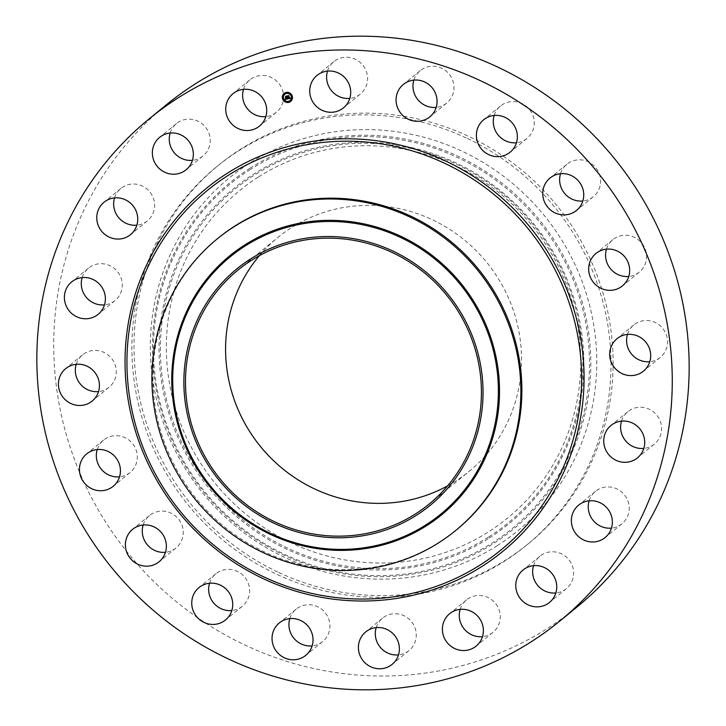 <?xml version="1.0" encoding="UTF-8"?>
<svg xmlns="http://www.w3.org/2000/svg" width="726" height="726" viewBox="0 0 726 726"><rect width="100%" height="100%" fill="white"/><g stroke="black" fill="none" stroke-linecap="round" stroke-linejoin="round"><path stroke-width="0.54" stroke-dasharray="3.63 2.72" d="M327.508 71.112A20.927 20.201 50.7 0 1 328.315 68.943A20.927 20.201 50.7 0 1 333.86 61.646A20.927 20.201 50.7 0 1 359.343 61.737A20.927 20.201 50.7 0 1 365.877 86.766A20.927 20.201 50.7 0 1 360.341 94.053A20.927 20.201 50.7 0 1 349.805 98.391M576.707 607.263A324.368 313.169 50.7 0 1 244.245 644.688A324.368 313.169 50.7 0 1 166.181 104.943M467.353 138.494A244.58 236.141 50.7 0 1 526.214 545.48A244.58 236.141 50.7 0 1 275.535 573.703A244.58 236.141 50.7 0 1 216.666 166.717A244.58 236.141 50.7 0 1 467.353 138.494M413.874 80.114A20.927 20.201 50.7 0 1 418.14 72.627A20.927 20.201 50.7 0 1 420.227 70.649A20.927 20.201 50.7 0 1 448.133 72.945A20.927 20.201 50.7 0 1 448.795 101.077A20.927 20.201 50.7 0 1 446.708 103.056A20.927 20.201 50.7 0 1 436.172 107.394M494.17 115.47A20.927 20.201 50.7 0 1 500.523 106.005A20.927 20.201 50.7 0 1 503.39 104.054A20.927 20.201 50.7 0 1 530.488 110.86A20.927 20.201 50.7 0 1 527.003 138.412A20.927 20.201 50.7 0 1 524.136 140.363A20.927 20.201 50.7 0 1 516.467 142.75M560.536 173.714A20.927 20.201 50.7 0 1 566.879 164.257A20.927 20.201 50.7 0 1 575.727 160.156A20.927 20.201 50.7 0 1 598.496 171.953A20.927 20.201 50.7 0 1 593.369 196.664A20.927 20.201 50.7 0 1 584.53 200.757A20.927 20.201 50.7 0 1 582.833 201.002M606.473 249.163A20.927 20.201 50.7 0 1 612.817 239.698A20.927 20.201 50.7 0 1 628.063 235.442A20.927 20.201 50.7 0 1 645.632 250.443A20.927 20.201 50.7 0 1 639.307 272.105A20.927 20.201 50.7 0 1 628.77 276.443M627.482 334.414A20.927 20.201 50.7 0 1 633.834 324.949A20.927 20.201 50.7 0 1 655.279 322.535A20.927 20.201 50.7 0 1 660.315 357.355A20.927 20.201 50.7 0 1 649.779 361.693M621.52 421.125A20.927 20.201 50.7 0 1 627.863 411.669A20.927 20.201 50.7 0 1 654.716 412.912A20.927 20.201 50.7 0 1 654.353 444.076A20.927 20.201 50.7 0 1 643.817 448.414M589.149 500.813A20.927 20.201 50.7 0 1 595.502 491.357A20.927 20.201 50.7 0 1 626.42 497.737A20.927 20.201 50.7 0 1 621.982 523.764A20.927 20.201 50.7 0 1 611.446 528.101M533.556 565.681A20.927 20.201 50.7 0 1 539.908 556.216A20.927 20.201 50.7 0 1 573.168 568.685A20.927 20.201 50.7 0 1 566.389 588.623A20.927 20.201 50.7 0 1 555.853 592.96M460.175 609.368A20.927 20.201 50.7 0 1 466.528 599.903A20.927 20.201 50.7 0 1 489.288 598.17A20.927 20.201 50.7 0 1 500.169 618.833A20.927 20.201 50.7 0 1 493.008 632.319A20.927 20.201 50.7 0 1 482.472 636.657M376.195 627.609A20.927 20.201 50.7 0 1 377.003 625.44A20.927 20.201 50.7 0 1 382.548 618.144A20.927 20.201 50.7 0 1 408.03 618.225A20.927 20.201 50.7 0 1 414.564 643.254A20.927 20.201 50.7 0 1 409.028 650.55A20.927 20.201 50.7 0 1 398.492 654.888M289.828 618.606A20.927 20.201 50.7 0 1 294.094 611.12A20.927 20.201 50.7 0 1 296.172 609.141A20.927 20.201 50.7 0 1 324.086 611.446A20.927 20.201 50.7 0 1 324.749 639.579A20.927 20.201 50.7 0 1 322.662 641.548A20.927 20.201 50.7 0 1 312.126 645.886M209.533 583.25A20.927 20.201 50.7 0 1 215.876 573.785A20.927 20.201 50.7 0 1 218.753 571.843A20.927 20.201 50.7 0 1 245.851 578.649A20.927 20.201 50.7 0 1 242.366 606.192A20.927 20.201 50.7 0 1 239.498 608.143A20.927 20.201 50.7 0 1 231.83 610.53M143.167 524.998A20.927 20.201 50.7 0 1 149.52 515.542A20.927 20.201 50.7 0 1 158.359 511.44A20.927 20.201 50.7 0 1 181.128 523.228A20.927 20.201 50.7 0 1 176.001 547.948A20.927 20.201 50.7 0 1 167.161 552.041A20.927 20.201 50.7 0 1 165.464 552.286M97.23 449.557A20.927 20.201 50.7 0 1 103.582 440.092A20.927 20.201 50.7 0 1 118.819 435.836A20.927 20.201 50.7 0 1 136.388 450.837A20.927 20.201 50.7 0 1 130.063 472.499A20.927 20.201 50.7 0 1 119.527 476.837M76.221 364.307A20.927 20.201 50.7 0 1 82.564 354.842A20.927 20.201 50.7 0 1 104.018 352.428A20.927 20.201 50.7 0 1 109.054 387.248A20.927 20.201 50.7 0 1 98.518 391.586M82.183 277.586A20.927 20.201 50.7 0 1 88.536 268.13A20.927 20.201 50.7 0 1 115.389 269.373A20.927 20.201 50.7 0 1 115.017 300.537A20.927 20.201 50.7 0 1 104.48 304.875M114.554 197.899A20.927 20.201 50.7 0 1 120.897 188.442A20.927 20.201 50.7 0 1 151.816 194.813A20.927 20.201 50.7 0 1 147.387 220.849A20.927 20.201 50.7 0 1 136.851 225.187M170.147 133.04A20.927 20.201 50.7 0 1 176.491 123.574A20.927 20.201 50.7 0 1 209.75 136.043A20.927 20.201 50.7 0 1 202.981 155.981A20.927 20.201 50.7 0 1 192.444 160.319M243.528 89.343A20.927 20.201 50.7 0 1 249.871 79.887A20.927 20.201 50.7 0 1 272.631 78.154A20.927 20.201 50.7 0 1 283.512 98.809A20.927 20.201 50.7 0 1 276.361 112.294A20.927 20.201 50.7 0 1 265.825 116.632M277.641 571.979A244.58 236.141 50.7 0 1 218.78 164.993A244.58 236.141 50.7 0 1 469.459 136.769A244.58 236.141 50.7 0 1 528.328 543.756A244.58 236.141 50.7 0 1 277.641 571.979M497.392 545.58A227.91 220.042 50.7 0 1 187.834 472.572A227.91 220.042 50.7 0 1 249.717 163.168A227.91 220.042 50.7 0 1 559.274 236.177A227.91 220.042 50.7 0 1 497.392 545.58M258.601 176.89A211.556 204.251 50.7 0 1 545.952 244.662A211.556 204.251 50.7 0 1 488.507 531.868A211.556 204.251 50.7 0 1 201.156 464.095A211.556 204.251 50.7 0 1 258.601 176.89M259.418 255.643A151.072 145.853 50.7 0 1 277.958 237.402A151.072 145.853 50.7 0 1 432.796 219.969A151.072 145.853 50.7 0 1 469.15 471.355A151.072 145.853 50.7 0 1 447.579 485.885M456.572 529.771A188.343 181.836 50.7 0 1 263.529 551.497A188.343 181.836 50.7 0 1 218.199 238.101M290.709 101.404A5.182 5 -129.3 0 0 290.736 101.377A5.182 5 -129.3 0 0 292.378 96.295A5.182 5 -129.3 0 0 284.147 93.382M284.846 94.226A4.084 3.939 -129.3 0 0 283.585 98.21A4.084 3.939 -129.3 0 0 290.01 100.551M288.331 101.613L288.721 102.094M282.831 98.101L283.222 98.582M284.901 100.987L285.291 101.468M286.126 92.683L286.525 93.164M283.34 94.67L283.739 95.151M291.625 96.195L292.024 96.676M291.117 99.634L291.516 100.115M289.565 93.318L289.955 93.799M287.569 98.954L287.042 97.765M287.242 97.484L287.006 96.122L285.99 96.376M286.561 97.674L285.645 97.602M286.434 97.919L286.634 98.736L286.008 98.899M286.697 98.781L286.48 97.883M286.861 98.881L285.572 98.763M290.309 98.3L289.983 97.72M289.801 98.164L289.293 98.21M289.647 98.028L288.957 95.66L288.022 95.905M288.839 98.427L287.968 98.219M285.654 98.382L285.436 97.42L285.672 98.364M287.759 98.672L287.868 98.055M285.291 99.235L285.472 98.627M288.658 98.346L287.805 95.787M288.73 95.587L287.705 95.787M287.759 95.823L288.349 98.328M286.334 97.593L285.745 96.231M286.815 96.004L285.645 96.231M285.699 96.268L285.899 97.629M249.998 168.205A223.808 216.076 -129.3 0 0 189.223 472.036A223.808 216.076 -129.3 0 0 493.208 543.738A223.808 216.076 -129.3 0 0 553.983 239.898A223.808 216.076 -129.3 0 0 249.998 168.205M250.488 169.349A222.601 214.914 -129.3 0 0 190.049 471.546A222.601 214.914 -129.3 0 0 492.4 542.857A222.601 214.914 -129.3 0 0 552.84 240.66A222.601 214.914 -129.3 0 0 250.488 169.349M489.279 538.039A216.865 209.378 -129.3 0 0 548.166 243.627A216.865 209.378 -129.3 0 0 253.601 174.158A216.865 209.378 -129.3 0 0 194.722 468.569A216.865 209.378 -129.3 0 0 489.279 538.039M488.789 536.904A215.658 208.217 -129.3 0 0 547.35 244.127A215.658 208.217 -129.3 0 0 254.418 175.039A215.658 208.217 -129.3 0 0 195.857 467.816A215.658 208.217 -129.3 0 0 488.789 536.904M333.86 61.646L316.972 75.45M360.341 94.053L343.452 107.856M216.666 166.717L218.78 164.993M526.214 545.48L528.328 543.756M322.662 641.548L305.773 655.351M296.172 609.141L279.292 622.944M527.003 138.412L510.124 152.215M500.523 106.005L483.634 119.808M215.876 573.785L198.997 587.588M242.366 606.192L225.477 619.995M593.369 196.664L576.48 210.458M566.879 164.257L549.999 178.051M149.52 515.542L132.631 529.336M176.001 547.948L159.121 561.742M639.307 272.105L622.418 285.908M612.817 239.698L595.937 253.501M103.582 440.092L86.693 453.895M130.063 472.499L113.183 486.302M660.315 357.355L643.436 371.158M633.834 324.949L616.946 338.752M82.564 354.842L65.685 368.645M109.054 387.248L92.166 401.051M654.353 444.076L637.464 457.87M627.863 411.669L610.983 425.463M88.536 268.13L71.647 281.924M115.017 300.537L98.137 314.331M621.982 523.764L605.103 537.558M595.502 491.357L578.613 505.151M120.897 188.442L104.018 202.236M147.387 220.849L130.499 234.643M566.389 588.623L549.509 602.426M539.908 556.216L523.019 570.019M176.491 123.574L159.611 137.377M202.981 155.981L186.092 169.784M493.008 632.319L476.129 646.113M466.528 599.903L449.639 613.706M249.871 79.887L232.992 93.681M276.361 112.294L259.472 126.097M409.028 650.55L392.14 664.354M382.548 618.144L365.659 631.947M420.227 70.649L403.338 84.452M446.708 103.056L429.828 116.859M237.856 270.172L277.958 237.402M429.048 504.125L469.15 471.355"/><path stroke-width="1.09" d="M311.436 82.746A20.927 20.201 50.7 0 1 316.972 75.45A20.927 20.201 50.7 0 1 342.454 75.531A20.927 20.201 50.7 0 1 348.997 100.56A20.927 20.201 50.7 0 1 343.452 107.856A20.927 20.201 50.7 0 1 317.97 107.775A20.927 20.201 50.7 0 1 311.436 82.746M349.805 98.391A20.927 20.201 50.7 0 1 327.508 71.112M149.293 118.737L166.181 104.943A324.368 313.169 50.7 0 1 498.635 67.509A324.368 313.169 50.7 0 1 576.707 607.263L559.819 621.057A324.368 313.169 50.7 0 1 227.365 658.491A324.368 313.169 50.7 0 1 149.293 118.737A324.368 313.169 50.7 0 1 481.755 81.312A324.368 313.169 50.7 0 1 559.819 621.057M436.172 107.394A20.927 20.201 50.7 0 1 413.874 80.114M516.467 142.75A20.927 20.201 50.7 0 1 494.17 115.47M582.833 201.002A20.927 20.201 50.7 0 1 560.536 173.714M628.77 276.443A20.927 20.201 50.7 0 1 624.061 276.361A20.927 20.201 50.7 0 1 606.473 249.163M649.779 361.693A20.927 20.201 50.7 0 1 638.871 359.769A20.927 20.201 50.7 0 1 627.482 334.414M643.817 448.414A20.927 20.201 50.7 0 1 627.5 442.824A20.927 20.201 50.7 0 1 621.52 421.125M611.446 528.101A20.927 20.201 50.7 0 1 591.064 517.384A20.927 20.201 50.7 0 1 589.149 500.813M555.853 592.96A20.927 20.201 50.7 0 1 533.129 576.154A20.927 20.201 50.7 0 1 533.556 565.681M482.472 636.657A20.927 20.201 50.7 0 1 459.367 613.388A20.927 20.201 50.7 0 1 460.175 609.368M398.492 654.888A20.927 20.201 50.7 0 1 376.195 627.609M312.126 645.886A20.927 20.201 50.7 0 1 289.828 618.606M231.83 610.53A20.927 20.201 50.7 0 1 209.533 583.25M165.464 552.286A20.927 20.201 50.7 0 1 143.167 524.998M119.527 476.837A20.927 20.201 50.7 0 1 114.817 476.755A20.927 20.201 50.7 0 1 97.23 449.557M98.518 391.586A20.927 20.201 50.7 0 1 87.601 389.662A20.927 20.201 50.7 0 1 76.221 364.307M104.48 304.875A20.927 20.201 50.7 0 1 88.164 299.284A20.927 20.201 50.7 0 1 82.183 277.586M136.851 225.187A20.927 20.201 50.7 0 1 116.459 214.469A20.927 20.201 50.7 0 1 114.554 197.899M192.444 160.319A20.927 20.201 50.7 0 1 169.712 143.512A20.927 20.201 50.7 0 1 170.147 133.04M265.825 116.632A20.927 20.201 50.7 0 1 242.72 93.373A20.927 20.201 50.7 0 1 243.528 89.343M307.86 653.373A20.927 20.201 50.7 0 1 305.773 655.351A20.927 20.201 50.7 0 1 277.867 653.055A20.927 20.201 50.7 0 1 277.205 624.923A20.927 20.201 50.7 0 1 279.292 622.944A20.927 20.201 50.7 0 1 307.198 625.24A20.927 20.201 50.7 0 1 307.86 653.373M486.502 117.857A20.927 20.201 50.7 0 1 513.6 124.663A20.927 20.201 50.7 0 1 510.124 152.215A20.927 20.201 50.7 0 1 507.247 154.157A20.927 20.201 50.7 0 1 480.149 147.351A20.927 20.201 50.7 0 1 483.634 119.808A20.927 20.201 50.7 0 1 486.502 117.857M222.61 621.946A20.927 20.201 50.7 0 1 195.512 615.14A20.927 20.201 50.7 0 1 198.997 587.588A20.927 20.201 50.7 0 1 201.864 585.637A20.927 20.201 50.7 0 1 228.962 592.443A20.927 20.201 50.7 0 1 225.477 619.995A20.927 20.201 50.7 0 1 222.61 621.946M558.838 173.959A20.927 20.201 50.7 0 1 581.617 185.747A20.927 20.201 50.7 0 1 576.48 210.458A20.927 20.201 50.7 0 1 567.641 214.56A20.927 20.201 50.7 0 1 544.872 202.772A20.927 20.201 50.7 0 1 549.999 178.051A20.927 20.201 50.7 0 1 558.838 173.959M150.273 565.844A20.927 20.201 50.7 0 1 127.504 554.047A20.927 20.201 50.7 0 1 132.631 529.336A20.927 20.201 50.7 0 1 141.47 525.243A20.927 20.201 50.7 0 1 164.248 537.031A20.927 20.201 50.7 0 1 159.121 561.742A20.927 20.201 50.7 0 1 150.273 565.844M611.183 249.245A20.927 20.201 50.7 0 1 628.743 264.237A20.927 20.201 50.7 0 1 622.418 285.908A20.927 20.201 50.7 0 1 607.181 290.164A20.927 20.201 50.7 0 1 589.612 275.163A20.927 20.201 50.7 0 1 595.937 253.501A20.927 20.201 50.7 0 1 611.183 249.245M97.937 490.558A20.927 20.201 50.7 0 1 80.368 475.557A20.927 20.201 50.7 0 1 86.693 453.895A20.927 20.201 50.7 0 1 101.939 449.639A20.927 20.201 50.7 0 1 119.5 464.631A20.927 20.201 50.7 0 1 113.183 486.302A20.927 20.201 50.7 0 1 97.937 490.558M638.399 336.338A20.927 20.201 50.7 0 1 643.436 371.158A20.927 20.201 50.7 0 1 621.982 373.572A20.927 20.201 50.7 0 1 616.946 338.752A20.927 20.201 50.7 0 1 638.399 336.338M70.721 403.465A20.927 20.201 50.7 0 1 65.685 368.645A20.927 20.201 50.7 0 1 87.129 366.231A20.927 20.201 50.7 0 1 92.166 401.051A20.927 20.201 50.7 0 1 70.721 403.465M637.836 426.716A20.927 20.201 50.7 0 1 637.464 457.87A20.927 20.201 50.7 0 1 610.611 456.627A20.927 20.201 50.7 0 1 610.983 425.463A20.927 20.201 50.7 0 1 637.836 426.716M71.284 313.087A20.927 20.201 50.7 0 1 71.647 281.924A20.927 20.201 50.7 0 1 98.5 283.176A20.927 20.201 50.7 0 1 98.137 314.331A20.927 20.201 50.7 0 1 71.284 313.087M609.541 511.531A20.927 20.201 50.7 0 1 605.103 537.558A20.927 20.201 50.7 0 1 574.184 531.187A20.927 20.201 50.7 0 1 578.613 505.151A20.927 20.201 50.7 0 1 609.541 511.531M99.58 228.263A20.927 20.201 50.7 0 1 104.018 202.236A20.927 20.201 50.7 0 1 134.936 208.616A20.927 20.201 50.7 0 1 130.499 234.643A20.927 20.201 50.7 0 1 99.58 228.263M556.288 582.488A20.927 20.201 50.7 0 1 549.509 602.426A20.927 20.201 50.7 0 1 516.25 589.957A20.927 20.201 50.7 0 1 523.019 570.019A20.927 20.201 50.7 0 1 556.288 582.488M152.832 157.315A20.927 20.201 50.7 0 1 159.611 137.377A20.927 20.201 50.7 0 1 192.871 149.846A20.927 20.201 50.7 0 1 186.092 169.784A20.927 20.201 50.7 0 1 152.832 157.315M483.28 632.627A20.927 20.201 50.7 0 1 476.129 646.113A20.927 20.201 50.7 0 1 453.369 647.846A20.927 20.201 50.7 0 1 442.488 627.191A20.927 20.201 50.7 0 1 449.639 613.706A20.927 20.201 50.7 0 1 472.408 611.973A20.927 20.201 50.7 0 1 483.28 632.627M225.831 107.167A20.927 20.201 50.7 0 1 232.992 93.681A20.927 20.201 50.7 0 1 255.752 91.948A20.927 20.201 50.7 0 1 266.633 112.612A20.927 20.201 50.7 0 1 259.472 126.097A20.927 20.201 50.7 0 1 236.712 127.83A20.927 20.201 50.7 0 1 225.831 107.167M397.685 657.057A20.927 20.201 50.7 0 1 392.14 664.354A20.927 20.201 50.7 0 1 366.657 664.263A20.927 20.201 50.7 0 1 360.123 639.234A20.927 20.201 50.7 0 1 365.659 631.947A20.927 20.201 50.7 0 1 391.142 632.028A20.927 20.201 50.7 0 1 397.685 657.057M401.251 86.421A20.927 20.201 50.7 0 1 403.338 84.452A20.927 20.201 50.7 0 1 431.244 86.748A20.927 20.201 50.7 0 1 431.906 114.88A20.927 20.201 50.7 0 1 429.828 116.859A20.927 20.201 50.7 0 1 401.914 114.554A20.927 20.201 50.7 0 1 401.251 86.421M447.579 485.885A151.072 145.853 50.7 0 1 314.313 488.779A151.072 145.853 50.7 0 1 259.418 255.643M274.21 521.558A151.072 145.853 50.7 0 1 237.856 270.172A151.072 145.853 50.7 0 1 392.693 252.739A151.072 145.853 50.7 0 1 429.048 504.125A151.072 145.853 50.7 0 1 274.21 521.558M250.47 259.019A152.723 147.451 -129.3 0 0 208.997 466.355A152.723 147.451 -129.3 0 0 416.434 515.278A152.723 147.451 -129.3 0 0 457.906 307.942A152.723 147.451 -129.3 0 0 250.47 259.019M455.574 530.588A188.343 181.836 -129.3 0 1 438.731 542.758A188.343 181.836 50.7 0 1 262.531 552.314A188.343 181.836 -129.3 0 1 217.201 238.908L218.199 238.101A188.343 181.836 50.7 0 1 411.243 216.366A188.343 181.836 50.7 0 1 456.572 529.771L455.574 530.588A188.343 181.836 -129.3 0 0 410.244 217.183A188.343 181.836 50.7 0 0 234.044 226.739A188.343 181.836 -129.3 0 0 217.201 238.908M292.315 96.349A5.182 5 50.7 0 1 290.672 101.422A5.182 5 50.7 0 1 282.478 98.482A5.182 5 50.7 0 1 284.12 93.409A5.182 5 50.7 0 1 292.315 96.349M284.147 93.382A5.182 5 -129.3 0 0 282.541 98.437A5.182 5 -129.3 0 0 290.709 101.404M290.01 100.551A4.084 3.939 -129.3 0 0 291.335 96.522A4.084 3.939 -129.3 0 0 284.846 94.226M288.721 102.094L288.331 101.613M283.222 98.582L282.831 98.101M285.291 101.468L284.901 100.987M286.489 93.191L286.126 92.683M283.739 95.151L283.34 94.67M292.024 96.676L291.625 96.195M291.48 100.143L291.117 99.634M289.955 93.799L289.565 93.318M283.521 98.255A4.084 3.939 50.7 0 1 284.81 94.253A4.084 3.939 50.7 0 1 291.271 96.576A4.084 3.939 50.7 0 1 289.973 100.578A4.084 3.939 50.7 0 1 283.521 98.255M287.759 98.908L287.913 98.182L288.785 98.482L287.913 95.932L288.894 95.714L289.193 98.21L289.738 97.72L289.229 98.373L289.855 97.72L290.336 98.328L287.759 98.908L290.309 98.3M287.959 98.3L287.823 98.863M287.596 98.8L287.805 98.101M288.231 98.437L287.605 95.805L288.767 95.614L287.741 95.841L288.24 98.373M287.569 98.954L285.336 99.435L285.527 98.709L286.797 98.927L286.543 97.91L286.634 98.836L285.763 98.881L286.57 98.79L286.362 97.946L285.781 98.464L285.563 97.547L286.498 97.72L285.89 96.404L286.942 96.168L287.569 98.954M285.472 99.199L287.514 98.927M285.136 99.344L285.354 98.591L285.218 99.299M285.608 98.418L285.372 97.475L285.654 98.382M285.835 97.674L285.545 96.249L286.788 95.986L285.681 96.286L286.343 97.629L285.835 97.674M285.99 96.376L286.498 97.72M285.645 97.602L285.835 98.364M285.99 98.945L286.634 98.8M286.416 97.937L286.797 98.927M288.022 95.905L288.785 98.482M285.345 98.718L285.2 99.29M287.741 95.841L288.73 95.587M285.645 96.231L286.815 96.004M288.195 101.949L288.794 101.812L288.195 101.949M282.695 98.437L283.294 98.309L282.695 98.437M284.764 101.313L285.363 101.186L284.764 101.313M283.204 94.997L283.802 94.87L283.204 94.997M292.097 96.395L291.598 96.213L292.161 96.34M290.028 93.518L289.429 93.645L290.028 93.518M425.881 524.916A166.245 160.51 -129.3 0 0 471.02 299.221A166.245 160.51 -129.3 0 0 245.216 245.96A166.245 160.51 -129.3 0 0 200.067 471.655A166.245 160.51 -129.3 0 0 425.881 524.916M426.561 525.733A167.325 161.544 -129.3 0 0 471.991 298.586A167.325 161.544 -129.3 0 0 244.726 244.98A167.325 161.544 -129.3 0 0 199.287 472.136A167.325 161.544 -129.3 0 0 426.561 525.733M445.301 163.613A232.111 224.098 50.7 0 1 562.605 468.942A232.111 224.098 50.7 0 1 263.266 576.625A232.111 224.098 50.7 0 1 145.962 271.297A232.111 224.098 50.7 0 1 445.301 163.613M446.445 161.417A234.335 226.24 50.7 0 1 564.873 469.668A234.335 226.24 50.7 0 1 262.667 578.386A234.335 226.24 50.7 0 1 144.238 270.126A234.335 226.24 50.7 0 1 446.445 161.417"/></g></svg>
